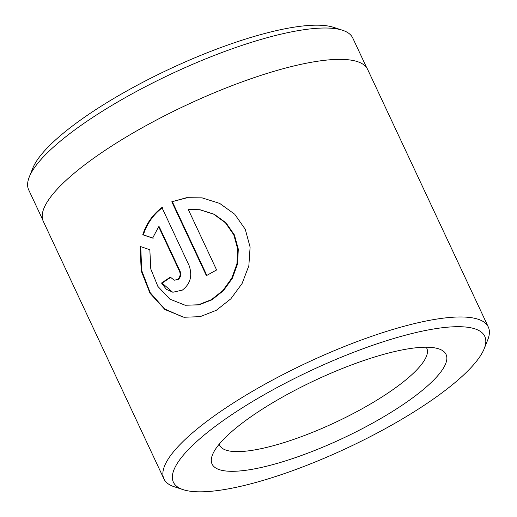<?xml version="1.0" encoding="UTF-8"?>
<svg xmlns="http://www.w3.org/2000/svg" width="517" height="517" viewBox="0 0 517 517"><rect width="100%" height="100%" fill="white"/><g stroke="black" fill="none" stroke-linecap="round" stroke-linejoin="round"><path stroke-width="0.78" d="M200.208 209.799L214.206 214.225L226.032 222.859L234.388 234.912L238.318 249.155L237.51 264.103L232.314 278.346L223.467 290.638L211.938 299.802L198.955 304.875L185.196 305.237M149.833 249.75L150.796 269.014L157.885 286.431L169.893 299.149L185.196 305.243L198.347 304.784L211.343 299.711L222.872 290.548L231.726 278.249L236.909 264.006L237.717 249.071L233.8 234.841L225.438 222.782L213.618 214.141L199.698 209.721L188.291 209.508L216.617 269.971A179.082 44.54 154.9 0 0 206.399 275.664L171.793 201.779L186.559 197.694L202.057 197.862L219.686 203.401L234.699 214.212L245.284 229.315L250.105 247.145L248.845 265.79L242.092 283.51L230.821 298.839L216.306 310.303L200.137 316.663L183.916 317.257L164.904 309.528L150.014 293.262L141.212 270.921L140.146 246.422L149.833 249.75M202.341 197.908L186.992 197.804L171.793 201.779M158.667 226.73L159.262 226.814L180.142 271.393C181.357 274.792 180.64 277.532 177.99 279.6L174.216 280.22L177.389 279.51C180.039 277.442 180.756 274.708 179.548 271.302L158.667 226.73L152.625 238.098L142.757 234.75C146.376 223.564 152.761 214.484 161.918 207.517L189.08 265.512C192.647 275.697 190.405 283.891 182.352 290.108L172.93 292.234L166.325 289.287L161.517 283.038A179.082 44.54 -25.1 0 1 170.358 277.144L174.216 280.214M433.795 347.721A129.198 32.132 -25.1 0 1 438.235 348.691A129.198 32.132 -25.1 0 1 378.205 419.985A129.198 32.132 -25.1 0 1 224.352 470.8A129.198 32.132 -25.1 0 1 212.661 454.359A129.198 32.132 -25.1 0 1 310.168 382.67A129.198 32.132 -25.1 0 1 433.795 347.721M219.227 444.161A114.367 28.441 154.9 0 0 219.57 445.092A114.367 28.441 154.9 0 0 230.492 451.173A114.367 28.441 154.9 0 0 353.796 413.245A114.367 28.441 154.9 0 0 426.699 348.07A114.367 28.441 154.9 0 0 426.202 347.211M29.282 176.969L32.804 168.161A171.78 42.717 -25.1 0 1 161.931 72.671A171.78 42.717 -25.1 0 1 327.035 25.85A171.78 42.717 -25.1 0 1 333.484 27.311L342.506 30.244A178.94 44.501 154.9 0 0 335.779 28.719A178.94 44.501 154.9 0 0 163.799 77.492A178.94 44.501 154.9 0 0 29.282 176.969A178.94 44.501 154.9 0 0 28.694 189.862L42.659 219.66M468.421 327.371A171.922 42.756 154.9 0 0 264.361 394.607A171.922 42.756 154.9 0 0 183.264 489.689A171.922 42.756 154.9 0 0 189.72 491.15A171.922 42.756 154.9 0 0 354.959 444.29A171.922 42.756 154.9 0 0 484.196 348.716A171.922 42.756 154.9 0 0 468.421 327.371M183.264 489.689L174.242 486.756A179.082 44.54 -25.1 0 1 163.954 478.949A179.082 44.54 -25.1 0 1 278.547 376.88A179.082 44.54 -25.1 0 1 471.284 317.677A179.082 44.54 -25.1 0 1 488.307 327.009A179.082 44.54 -25.1 0 1 487.718 339.915L484.196 348.716M163.954 478.949L43.286 221.334A179.082 44.54 -25.1 0 1 157.872 119.272A179.082 44.54 -25.1 0 1 350.616 60.069A179.082 44.54 -25.1 0 1 367.632 69.401L488.307 327.009M366.747 67.85L352.781 38.045A178.94 44.501 154.9 0 0 342.506 30.244M162.512 207.608C153.4 214.51 147.015 223.59 143.351 234.834L153.219 238.188M143.351 234.834L142.757 234.75M170.539 277.5A179.082 44.54 154.9 0 0 162.118 283.122L161.517 283.038M162.118 283.122L172.529 292.137M140.734 246.628L141.723 270.611L150.156 292.596L164.516 308.895L182.915 317.076M172.387 201.869L206.839 275.412M180.142 271.393L179.548 271.302"/></g></svg>

